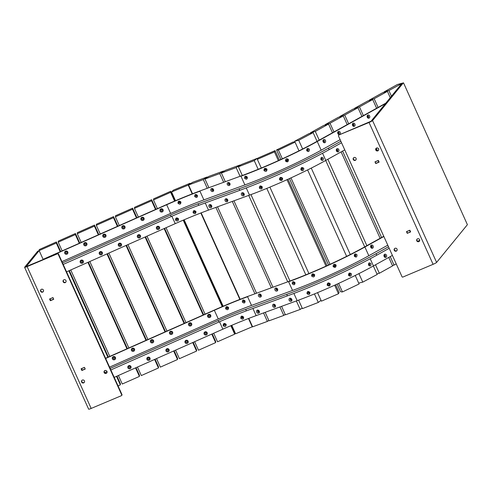 <?xml version="1.0" encoding="UTF-8"?>
<svg xmlns="http://www.w3.org/2000/svg" width="492" height="492" viewBox="0 0 492 492"><rect width="100%" height="100%" fill="white"/><g stroke="black" fill="none" stroke-linecap="round" stroke-linejoin="round"><path stroke-width="0.74" d="M65.903 282.027A1.568 1.519 39.2 0 1 63.499 280.065M65.977 280.612A1.568 1.519 39.2 0 1 65.78 282.193A1.568 1.519 39.2 0 1 63.16 281.799A1.568 1.519 39.2 0 1 63.357 280.212A1.568 1.519 39.2 0 1 65.977 280.612M43.37 291.522A1.568 1.519 39.2 0 1 40.959 289.56M43.444 290.108A1.568 1.519 39.2 0 1 43.247 291.688A1.568 1.519 39.2 0 1 40.627 291.295A1.568 1.519 39.2 0 1 40.824 289.714A1.568 1.519 39.2 0 1 43.444 290.108M84.353 382.296A1.568 1.519 39.2 0 1 81.949 380.341M84.427 380.882A1.568 1.519 39.2 0 1 84.237 382.469A1.568 1.519 39.2 0 1 81.61 382.069A1.568 1.519 39.2 0 1 81.807 380.488A1.568 1.519 39.2 0 1 84.427 380.882M106.887 372.801A1.568 1.519 39.2 0 1 104.482 370.839M106.967 371.386A1.568 1.519 39.2 0 1 106.77 372.967A1.568 1.519 39.2 0 1 104.15 372.573A1.568 1.519 39.2 0 1 104.341 370.986A1.568 1.519 39.2 0 1 106.967 371.386M42.878 259.751L43.093 259.327L39.163 250.631L37.687 251.258M26.174 266.67L39.157 250.637M26.144 266.596L57.619 253.534A0.627 0.609 39.2 0 1 58.437 253.866L58.179 254.179A0.627 0.609 -140.8 0 0 57.361 253.854L27.128 266.596A3.339 0.375 -24.3 0 1 24.6 267.334A3.339 0.375 -24.3 0 1 24.643 267.224L37.656 251.271L56.316 243.023L60.239 251.726M58.179 254.179L121.709 394.885A0.627 0.609 -140.8 0 1 121.401 395.691L91.168 408.434A3.339 0.375 155.7 0 1 88.64 409.172L24.6 267.334M81.856 370.488L85.239 369.062L84.47 367.358L81.094 368.785L81.856 370.488L82.238 370.119M49.581 299.001L50.35 300.704L53.733 299.277L52.964 297.574L49.581 299.001M81.426 368.643L82.121 370.168M85.128 368.902L84.464 367.364M49.92 298.859L50.731 300.335M58.437 253.866L121.967 394.566A0.627 0.609 39.2 0 1 121.893 395.199L121.635 395.519M50.608 300.384L50.35 300.704M396.976 250.539A1.568 1.519 39.2 0 1 394.572 248.577M394.233 250.311A1.568 1.519 39.2 0 1 394.43 248.724A1.568 1.519 39.2 0 1 397.05 249.124A1.568 1.519 39.2 0 1 396.859 250.705A1.568 1.519 39.2 0 1 394.233 250.311M419.51 241.037A1.568 1.519 39.2 0 1 417.105 239.075M416.773 240.809A1.568 1.519 39.2 0 1 416.964 239.229A1.568 1.519 39.2 0 1 419.59 239.622A1.568 1.519 39.2 0 1 419.393 241.209A1.568 1.519 39.2 0 1 416.773 240.809M378.526 150.263A1.568 1.519 39.2 0 1 376.122 148.301M375.783 150.035A1.568 1.519 39.2 0 1 375.98 148.449A1.568 1.519 39.2 0 1 378.6 148.848A1.568 1.519 39.2 0 1 378.403 150.429A1.568 1.519 39.2 0 1 375.783 150.035M355.987 159.759A1.568 1.519 39.2 0 1 353.582 157.797M353.25 159.531A1.568 1.519 39.2 0 1 353.447 157.95A1.568 1.519 39.2 0 1 356.067 158.344A1.568 1.519 39.2 0 1 355.87 159.931A1.568 1.519 39.2 0 1 353.25 159.531M403.36 82.84L372.567 120.583L436.607 262.421L467.4 224.678L403.711 83.283L403.372 82.828L401.853 83.468L371.066 121.216L339.068 134.913L369.043 122.483A3.339 0.375 -24.3 0 0 372.567 120.583M401.853 83.468L403.372 82.828M436.607 262.421A3.339 0.375 155.7 0 1 433.089 264.321L402.856 277.064A0.627 0.609 -140.8 0 1 402.032 276.738L338.502 136.032A0.627 0.609 -140.8 0 1 338.582 135.398L338.84 135.085A0.627 0.609 39.2 0 1 339.068 134.913M407.253 233.343L410.629 231.917L409.867 230.213L406.484 231.64L407.253 233.343L410.279 231.904L409.824 230.231M374.978 161.856L375.74 163.559L379.123 162.132L378.354 160.429L374.978 161.856M375.956 163.307L378.772 162.12L378.09 160.607L375.273 161.794L375.74 163.559M389.19 248.294L376.767 255.194A85.614 9.606 155.7 0 1 287.408 295.864L246.394 310.846A60.559 6.79 -24.3 0 0 218.835 322.063L110.854 369.941M107.053 371.626L104.685 372.678M388.508 246.781L376.085 253.681A85.614 9.606 155.7 0 1 286.725 294.351L245.705 309.333A60.559 6.79 -24.3 0 0 218.153 320.55L110.165 368.428M105.62 370.445L104.409 370.98M109.587 367.143L218.263 318.964A73.087 8.198 155.7 0 1 251.523 305.421L292.543 290.44A73.087 8.198 -24.3 0 0 368.822 255.723L387.788 245.188M341.546 142.772L329.123 149.666A85.614 9.606 155.7 0 1 239.764 190.343L198.743 205.318A60.559 6.79 -24.3 0 0 171.185 216.542L63.204 264.413M340.864 141.259L328.441 148.154A85.614 9.606 155.7 0 1 239.081 188.83L198.061 203.805A60.559 6.79 -24.3 0 0 170.503 215.029L62.521 262.9M61.943 261.621L170.619 213.436A73.087 8.198 155.7 0 1 203.873 199.893L244.893 184.918A73.087 8.198 -24.3 0 0 321.178 150.195L340.144 139.66M308.336 149.679L307.832 150.847L306.996 150.374L307.506 149.205L308.336 149.679M307.328 149.273L307.967 149.759L307.641 150.859M302.82 168.713L302.1 169.9L301.362 169.42L302.07 168.233L302.82 168.713M301.953 168.246L302.58 168.719L301.99 169.894M266.363 169.377L266.27 170.201L264.856 170.011L264.954 169.174L266.363 169.377M266.326 170.127L264.985 169.857L265.028 169.1M246.984 177.175L246.787 178.116L245.625 177.686L245.822 176.751L246.984 177.175M246.935 177.963L245.975 177.44L246.018 176.659M261.781 186.978L261.596 187.901L260.336 187.55L260.52 186.622L261.781 186.978M261.701 187.784L260.588 187.341L260.655 186.536M281.83 178.491C281.762 179.697 281.252 179.918 280.305 179.168C280.372 177.969 280.883 177.741 281.83 178.491L281.904 178.867M281.836 178.387C281.775 179.586 281.27 179.814 280.329 179.057L280.255 178.627M287.611 159.894C287.549 161.099 287.045 161.339 286.104 160.595L287.125 159.451L287.611 159.894M286.535 161.013L286.104 160.595L285.458 161.001C287.359 162.483 288.373 162.009 288.503 159.58C286.608 158.098 285.594 158.572 285.458 161.001M287.057 159.433L287.476 159.851L286.479 160.989M322.266 158.676L321.873 159.82L321.048 159.34L321.442 158.203L322.266 158.676M321.227 158.313L321.805 158.799L321.633 159.826M177.858 219.58L176.296 219.672C176.364 218.473 176.874 218.251 177.821 219.008L177.833 219.641L176.296 219.672L176.259 219.094M176.333 219.555L176.277 219.038M194.697 196.48C196.493 198.079 197.403 197.735 197.421 195.447C195.638 193.836 194.734 194.18 194.697 196.48L195.705 195.982L195.902 195.041L197.083 195.459L196.886 196.394L195.705 195.982L196.08 194.949M177.969 203.245C179.838 204.77 180.822 204.358 180.927 201.997C179.063 200.459 178.079 200.877 177.969 203.245L178.842 202.772L178.947 201.917L180.336 202.138L180.22 202.999L178.842 202.772L179.02 201.843M193.104 212.698C194.943 214.26 195.896 213.879 195.964 211.554C194.137 209.979 193.184 210.361 193.104 212.698L194.057 212.206L194.242 211.277L195.502 211.628L195.318 212.556L194.057 212.206L194.371 211.191M306.67 150.657C308.466 152.145 309.37 151.677 309.382 149.254C307.605 147.766 306.7 148.233 306.67 150.657L306.996 150.374M263.964 170.49C265.858 172.022 266.873 171.591 267.008 169.205C265.108 167.68 264.093 168.11 263.964 170.49L264.985 169.857M259.358 188.049C261.209 189.623 262.181 189.229 262.279 186.88C260.416 185.324 259.438 185.712 259.358 188.049L260.588 187.341M320.87 159.562C322.586 161.068 323.41 160.62 323.342 158.215C321.645 156.708 320.821 157.157 320.87 159.562L321.048 159.34M279.511 179.617C281.424 181.124 282.451 180.669 282.599 178.252C280.686 176.757 279.659 177.212 279.511 179.617L280.305 179.168L280.243 178.688M244.592 178.19C246.381 179.808 247.298 179.463 247.341 177.157C245.533 175.552 244.616 175.896 244.592 178.19L245.975 177.44M300.846 169.777C302.715 171.253 303.699 170.779 303.785 168.344C301.934 166.868 300.95 167.348 300.846 169.777L301.362 169.42M336.46 150.933A1.673 1.335 -105.7 0 1 336.958 148.762A1.673 1.335 -105.7 0 1 338.816 149.623A1.673 1.335 -105.7 0 1 338.324 151.788A1.673 1.335 -105.7 0 1 336.46 150.933M337.746 150.085A0.836 0.664 74.3 0 0 336.565 150.743A0.836 0.664 74.3 0 0 337.746 150.085M323.127 141.782A1.673 1.335 -105.7 0 1 323.619 139.611A1.673 1.335 -105.7 0 1 325.483 140.472A1.673 1.335 -105.7 0 1 324.984 142.637A1.673 1.335 -105.7 0 1 323.127 141.782M324.406 140.933A0.836 0.664 74.3 0 0 323.232 141.591A0.836 0.664 74.3 0 0 324.406 140.933M337.844 133.603A1.673 1.335 -105.7 0 1 338.336 131.438A1.673 1.335 -105.7 0 1 340.2 132.299A1.673 1.335 -105.7 0 1 339.708 134.464A1.673 1.335 -105.7 0 1 337.844 133.603M339.129 132.76A0.836 0.664 74.3 0 0 337.949 133.412A0.836 0.664 74.3 0 0 339.129 132.76M352.561 125.429A1.673 1.335 -105.7 0 1 353.059 123.264A1.673 1.335 -105.7 0 1 354.916 124.119A1.673 1.335 -105.7 0 1 354.424 126.29A1.673 1.335 -105.7 0 1 352.561 125.429M353.846 124.587A0.836 0.664 74.3 0 0 352.666 125.239A0.836 0.664 74.3 0 0 353.846 124.587M367.284 117.256A1.673 1.335 -105.7 0 1 367.776 115.085A1.673 1.335 -105.7 0 1 369.633 115.946A1.673 1.335 -105.7 0 1 369.141 118.111A1.673 1.335 -105.7 0 1 367.284 117.256M368.563 116.407A0.836 0.664 74.3 0 0 367.389 117.065A0.836 0.664 74.3 0 0 368.563 116.407M336.706 149.734A0.836 0.664 -105.7 0 1 337.125 151.228M352.807 124.236A0.836 0.664 -105.7 0 1 353.225 125.724M367.524 116.057A0.836 0.664 -105.7 0 1 367.942 117.551M323.367 140.589A0.836 0.664 -105.7 0 1 323.785 142.077M338.084 132.41A0.836 0.664 -105.7 0 1 338.502 133.898M163.073 209.746A1.673 1.654 -175.9 0 0 160.866 208.909A1.673 1.654 -175.9 0 0 160.023 211.099A1.673 1.654 -175.9 0 0 162.231 211.935A1.673 1.654 -175.9 0 0 163.073 209.746M162.317 209.973A0.836 0.83 -175.9 0 0 160.724 210.256A0.836 0.83 -175.9 0 0 161.702 211.13A0.836 0.83 -175.9 0 0 162.317 209.973M144.015 218.19A1.673 1.654 -175.9 0 0 141.807 217.353A1.673 1.654 -175.9 0 0 140.97 219.543A1.673 1.654 -175.9 0 0 143.178 220.379A1.673 1.654 -175.9 0 0 144.015 218.19M143.264 218.423A0.836 0.83 -175.9 0 0 141.665 218.7A0.836 0.83 -175.9 0 0 142.643 219.58A0.836 0.83 -175.9 0 0 143.264 218.423M159.525 227.206A1.673 1.654 -175.9 0 0 157.317 226.369A1.673 1.654 -175.9 0 0 156.474 228.559A1.673 1.654 -175.9 0 0 158.682 229.395A1.673 1.654 -175.9 0 0 159.525 227.206M158.768 227.439A0.836 0.83 -175.9 0 0 157.169 227.716A0.836 0.83 -175.9 0 0 158.153 228.589A0.836 0.83 -175.9 0 0 158.768 227.439M124.962 226.64A1.673 1.654 -175.9 0 0 122.754 225.803A1.673 1.654 -175.9 0 0 121.911 227.993A1.673 1.654 -175.9 0 0 124.119 228.829A1.673 1.654 -175.9 0 0 124.962 226.64M124.205 226.873A0.836 0.83 -175.9 0 0 122.613 227.15A0.836 0.83 -175.9 0 0 123.59 228.03A0.836 0.83 -175.9 0 0 124.205 226.873M140.466 235.656A1.673 1.654 -175.9 0 0 138.258 234.819A1.673 1.654 -175.9 0 0 137.416 237.009A1.673 1.654 -175.9 0 0 139.623 237.845A1.673 1.654 -175.9 0 0 140.466 235.656M139.71 235.889A0.836 0.83 -175.9 0 0 138.117 236.166A0.836 0.83 -175.9 0 0 139.095 237.039A0.836 0.83 -175.9 0 0 139.71 235.889M105.909 235.09A1.673 1.654 -175.9 0 0 103.701 234.253A1.673 1.654 -175.9 0 0 102.859 236.443A1.673 1.654 -175.9 0 0 105.067 237.279A1.673 1.654 -175.9 0 0 105.909 235.09M105.153 235.324A0.836 0.83 -175.9 0 0 103.554 235.6A0.836 0.83 -175.9 0 0 104.538 236.474A0.836 0.83 -175.9 0 0 105.153 235.324M121.413 244.106A1.673 1.654 -175.9 0 0 119.205 243.263A1.673 1.654 -175.9 0 0 118.363 245.453A1.673 1.654 -175.9 0 0 120.571 246.289A1.673 1.654 -175.9 0 0 121.413 244.106M120.657 244.333A0.836 0.83 -175.9 0 0 119.064 244.616A0.836 0.83 -175.9 0 0 120.042 245.49A0.836 0.83 -175.9 0 0 120.657 244.333M86.85 243.54A1.673 1.654 -175.9 0 0 84.642 242.704A1.673 1.654 -175.9 0 0 83.8 244.887A1.673 1.654 -175.9 0 0 86.008 245.729A1.673 1.654 -175.9 0 0 86.85 243.54M86.094 243.768A0.836 0.83 -175.9 0 0 84.501 244.05A0.836 0.83 -175.9 0 0 85.479 244.924A0.836 0.83 -175.9 0 0 86.094 243.768M102.354 252.55A1.673 1.654 -175.9 0 0 100.147 251.713A1.673 1.654 -175.9 0 0 99.31 253.903A1.673 1.654 -175.9 0 0 101.512 254.739A1.673 1.654 -175.9 0 0 102.354 252.55M101.604 252.783A0.836 0.83 -175.9 0 0 100.005 253.06A0.836 0.83 -175.9 0 0 100.983 253.94A0.836 0.83 -175.9 0 0 101.604 252.783M67.798 251.984A1.673 1.654 -175.9 0 0 65.59 251.148A1.673 1.654 -175.9 0 0 64.747 253.337A1.673 1.654 -175.9 0 0 66.955 254.173A1.673 1.654 -175.9 0 0 67.798 251.984M67.041 252.218A0.836 0.83 -175.9 0 0 65.448 252.494A0.836 0.83 -175.9 0 0 66.426 253.374A0.836 0.83 -175.9 0 0 67.041 252.218M83.302 261A1.673 1.654 -175.9 0 0 81.094 260.163A1.673 1.654 -175.9 0 0 80.251 262.353A1.673 1.654 -175.9 0 0 82.459 263.189A1.673 1.654 -175.9 0 0 83.302 261M82.545 261.234A0.836 0.83 -175.9 0 0 80.952 261.51A0.836 0.83 -175.9 0 0 81.93 262.384A0.836 0.83 -175.9 0 0 82.545 261.234M67.115 252.562A0.836 0.83 4.1 0 1 65.522 252.79A0.836 0.83 4.1 0 1 65.454 252.445M82.619 261.578A0.836 0.83 4.1 0 1 81.032 261.799A0.836 0.83 4.1 0 1 80.959 261.455M86.168 244.112A0.836 0.83 4.1 0 1 84.581 244.34A0.836 0.83 4.1 0 1 84.507 243.995M101.672 253.128A0.836 0.83 4.1 0 1 100.085 253.355A0.836 0.83 4.1 0 1 100.011 253.011M105.227 235.668A0.836 0.83 4.1 0 1 103.634 235.889A0.836 0.83 4.1 0 1 103.56 235.545M120.731 244.678A0.836 0.83 4.1 0 1 119.138 244.905A0.836 0.83 4.1 0 1 119.064 244.561M124.279 227.218A0.836 0.83 4.1 0 1 122.692 227.445A0.836 0.83 4.1 0 1 122.619 227.101M139.783 236.234A0.836 0.83 4.1 0 1 138.197 236.455A0.836 0.83 4.1 0 1 138.123 236.111M143.338 218.768A0.836 0.83 4.1 0 1 141.745 218.995A0.836 0.83 4.1 0 1 141.671 218.651M158.842 227.784A0.836 0.83 4.1 0 1 157.249 228.011A0.836 0.83 4.1 0 1 157.176 227.667M162.391 210.318A0.836 0.83 4.1 0 1 160.798 210.545A0.836 0.83 4.1 0 1 160.73 210.201M175.509 220.121C177.397 221.628 178.399 221.191 178.522 218.805C176.64 217.292 175.632 217.728 175.509 220.121L176.296 219.672M227.31 184.506A1.673 1.384 56.1 0 1 229.93 183.547A1.673 1.384 56.1 0 1 227.31 184.506M229.666 183.528A0.836 0.695 -123.9 0 0 228.35 184.008A0.836 0.695 -123.9 0 0 229.666 183.528M241.486 194.752A1.673 1.384 56.1 0 1 244.112 193.793A1.673 1.384 56.1 0 1 241.486 194.752M243.847 193.768A0.836 0.695 -123.9 0 0 242.531 194.248A0.836 0.695 -123.9 0 0 243.847 193.768M210.902 190.502A1.673 1.384 56.1 0 1 213.522 189.543A1.673 1.384 56.1 0 1 210.902 190.502M213.257 189.518A0.836 0.695 -123.9 0 0 211.941 189.998A0.836 0.695 -123.9 0 0 213.257 189.518M225.084 200.742A1.673 1.384 56.1 0 1 227.704 199.783A1.673 1.384 56.1 0 1 225.084 200.742M227.439 199.764A0.836 0.695 -123.9 0 0 226.123 200.244A0.836 0.695 -123.9 0 0 227.439 199.764M209.002 206.615A1.673 1.384 56.1 0 1 211.628 205.656A1.673 1.384 56.1 0 1 209.002 206.615M211.357 205.631A0.836 0.695 -123.9 0 0 210.047 206.111A0.836 0.695 -123.9 0 0 211.357 205.631M211.332 206.394A0.836 0.695 56.1 0 1 210.459 205.09M227.415 200.527A0.836 0.695 56.1 0 1 226.535 199.217M229.641 184.291A0.836 0.695 56.1 0 1 228.762 182.987M243.823 194.531A0.836 0.695 56.1 0 1 242.943 193.227M213.233 190.281A0.836 0.695 56.1 0 1 212.353 188.977M66.549 271.83L175.226 223.645A73.087 8.198 155.7 0 1 208.485 210.109L249.505 195.127A73.087 8.198 -24.3 0 0 325.79 160.41L344.751 149.875M200.724 190.675L241.744 175.693L200.724 190.675A74.759 8.382 -24.3 0 0 166.702 204.524L43.093 259.327M203.873 199.893L199.949 191.191A73.087 8.198 -24.3 0 0 166.69 204.733L166.702 204.524M195.429 212.439L194.291 212.003M180.287 202.913L178.971 202.612M197.028 196.246L196.025 195.742M42.829 259.653L166.69 204.733L170.619 213.436M321.178 150.195L317.248 141.499L385.402 103.64M241.744 175.693A71.414 8.013 155.7 0 0 316.282 141.77L385.802 103.154M316.282 141.77L317.248 141.499A73.087 8.198 155.7 0 1 240.969 176.216L244.893 184.918M355.987 255.207L355.476 256.375L354.646 255.901L355.15 254.733L355.987 255.207M354.972 254.801L355.611 255.28L355.292 256.381M350.464 274.241L349.751 275.428L349.012 274.948L349.72 273.755L350.464 274.241M349.597 273.767L350.224 274.247L349.64 275.422M314.007 274.905L313.921 275.729L312.506 275.538L312.605 274.702L314.007 274.905M313.97 275.649L312.635 275.379L312.672 274.622M294.628 282.703L294.431 283.638L293.269 283.214L293.466 282.279L294.628 282.703M294.585 283.49L293.626 282.968L293.663 282.187M309.425 292.5L309.24 293.429L307.98 293.078L308.164 292.15L309.425 292.5M309.351 293.312L308.232 292.869L308.3 292.063M329.48 284.019C329.412 285.219 328.902 285.446 327.955 284.696C328.023 283.497 328.527 283.269 329.48 284.019L329.548 284.394M329.48 283.915C329.419 285.114 328.92 285.335 327.973 284.585L327.906 284.155M335.255 265.422C335.2 266.627 334.695 266.861 333.754 266.123L334.769 264.979L335.255 265.422M334.179 266.541L333.754 266.123L333.102 266.529C335.003 268.011 336.018 267.537 336.147 265.108C334.252 263.626 333.238 264.099 333.102 266.529M334.701 264.96L335.126 265.379L334.123 266.516M369.916 264.204L369.517 265.342L368.692 264.868L369.092 263.73L369.916 264.204M368.877 263.841L369.449 264.327L369.277 265.354M225.508 325.107L223.946 325.2C224.014 324 224.518 323.779 225.465 324.536L225.484 325.169L223.946 325.2L223.909 324.622M223.977 325.083L223.928 324.566M242.347 302.008C244.143 303.607 245.047 303.257 245.065 300.969C243.288 299.364 242.378 299.708 242.347 302.008L243.349 301.51L243.552 300.569L244.727 300.981L244.53 301.922L243.349 301.51L243.731 300.477M225.613 308.767C227.482 310.298 228.472 309.886 228.577 307.525C226.714 305.987 225.723 306.399 225.613 308.767L226.486 308.3L226.597 307.445L227.987 307.666L227.87 308.527L226.486 308.3L226.671 307.371M240.754 318.226C242.593 319.788 243.546 319.406 243.608 317.082C241.781 315.507 240.828 315.889 240.754 318.226L241.707 317.734L241.892 316.805L243.153 317.156L242.968 318.084L241.707 317.734L242.021 316.719M354.32 256.184C356.11 257.673 357.014 257.205 357.026 254.782C355.249 253.294 354.345 253.761 354.32 256.184L354.646 255.901M311.614 276.018C313.509 277.55 314.523 277.119 314.659 274.733C312.758 273.208 311.743 273.638 311.614 276.018L312.635 275.379M307.002 293.576C308.853 295.145 309.825 294.757 309.923 292.408C308.06 290.846 307.088 291.239 307.002 293.576L308.232 292.869M368.52 265.09C370.236 266.596 371.06 266.147 370.986 263.743C369.295 262.236 368.471 262.685 368.52 265.09L368.692 264.868M327.162 285.145C329.074 286.645 330.101 286.196 330.243 283.779C328.336 282.285 327.303 282.74 327.162 285.145L327.955 284.696L327.893 284.21M292.236 283.718C294.025 285.335 294.942 284.991 294.985 282.685C293.177 281.08 292.26 281.424 292.236 283.718L293.626 282.968M348.496 275.305C350.365 276.781 351.343 276.307 351.436 273.872C349.578 272.396 348.6 272.869 348.496 275.305L349.012 274.948M384.111 256.461A1.673 1.335 -105.7 0 1 384.603 254.29A1.673 1.335 -105.7 0 1 386.466 255.151A1.673 1.335 -105.7 0 1 385.968 257.316A1.673 1.335 -105.7 0 1 384.111 256.461M385.39 255.612A0.836 0.664 74.3 0 0 384.215 256.27A0.836 0.664 74.3 0 0 385.39 255.612M370.771 247.31A1.673 1.335 -105.7 0 1 371.269 245.139A1.673 1.335 -105.7 0 1 373.127 246A1.673 1.335 -105.7 0 1 372.635 248.165A1.673 1.335 -105.7 0 1 370.771 247.31M372.057 246.461A0.836 0.664 74.3 0 0 370.876 247.119A0.836 0.664 74.3 0 0 372.057 246.461M384.35 255.262A0.836 0.664 -105.7 0 1 384.769 256.756M371.017 246.111A0.836 0.664 -105.7 0 1 371.435 247.605M210.717 315.274A1.673 1.654 -175.9 0 0 208.51 314.437A1.673 1.654 -175.9 0 0 207.673 316.62A1.673 1.654 -175.9 0 0 209.881 317.463A1.673 1.654 -175.9 0 0 210.717 315.274M209.967 315.501A0.836 0.83 -175.9 0 0 208.368 315.784A0.836 0.83 -175.9 0 0 209.346 316.657A0.836 0.83 -175.9 0 0 209.967 315.501M191.665 323.718A1.673 1.654 -175.9 0 0 189.457 322.881A1.673 1.654 -175.9 0 0 188.614 325.071A1.673 1.654 -175.9 0 0 190.822 325.907A1.673 1.654 -175.9 0 0 191.665 323.718M190.908 323.951A0.836 0.83 -175.9 0 0 189.315 324.228A0.836 0.83 -175.9 0 0 190.293 325.107A0.836 0.83 -175.9 0 0 190.908 323.951M207.169 332.733A1.673 1.654 -175.9 0 0 204.961 331.897A1.673 1.654 -175.9 0 0 204.118 334.086A1.673 1.654 -175.9 0 0 206.326 334.923A1.673 1.654 -175.9 0 0 207.169 332.733M206.412 332.967A0.836 0.83 -175.9 0 0 204.82 333.244A0.836 0.83 -175.9 0 0 205.797 334.117A0.836 0.83 -175.9 0 0 206.412 332.967M172.612 332.168A1.673 1.654 -175.9 0 0 170.404 331.331A1.673 1.654 -175.9 0 0 169.562 333.521A1.673 1.654 -175.9 0 0 171.769 334.357A1.673 1.654 -175.9 0 0 172.612 332.168M171.856 332.401A0.836 0.83 -175.9 0 0 170.257 332.678A0.836 0.83 -175.9 0 0 171.241 333.551A0.836 0.83 -175.9 0 0 171.856 332.401M188.116 341.184A1.673 1.654 -175.9 0 0 185.908 340.347A1.673 1.654 -175.9 0 0 185.066 342.537A1.673 1.654 -175.9 0 0 187.274 343.373A1.673 1.654 -175.9 0 0 188.116 341.184M187.36 341.411A0.836 0.83 -175.9 0 0 185.767 341.694A0.836 0.83 -175.9 0 0 186.745 342.567A0.836 0.83 -175.9 0 0 187.36 341.411M153.553 340.618A1.673 1.654 -175.9 0 0 151.345 339.781A1.673 1.654 -175.9 0 0 150.503 341.971A1.673 1.654 -175.9 0 0 152.711 342.807A1.673 1.654 -175.9 0 0 153.553 340.618M152.797 340.845A0.836 0.83 -175.9 0 0 151.204 341.128A0.836 0.83 -175.9 0 0 152.182 342.002A0.836 0.83 -175.9 0 0 152.797 340.845M169.057 349.627A1.673 1.654 -175.9 0 0 166.85 348.791A1.673 1.654 -175.9 0 0 166.007 350.981A1.673 1.654 -175.9 0 0 168.215 351.817A1.673 1.654 -175.9 0 0 169.057 349.627M168.307 349.861A0.836 0.83 -175.9 0 0 166.708 350.138A0.836 0.83 -175.9 0 0 167.686 351.017A0.836 0.83 -175.9 0 0 168.307 349.861M134.5 349.062A1.673 1.654 -175.9 0 0 132.293 348.225A1.673 1.654 -175.9 0 0 131.45 350.415A1.673 1.654 -175.9 0 0 133.658 351.251A1.673 1.654 -175.9 0 0 134.5 349.062M133.744 349.295A0.836 0.83 -175.9 0 0 132.151 349.578A0.836 0.83 -175.9 0 0 133.129 350.452A0.836 0.83 -175.9 0 0 133.744 349.295M150.005 358.078A1.673 1.654 -175.9 0 0 147.797 357.241A1.673 1.654 -175.9 0 0 146.954 359.431A1.673 1.654 -175.9 0 0 149.162 360.267A1.673 1.654 -175.9 0 0 150.005 358.078M149.248 358.311A0.836 0.83 -175.9 0 0 147.655 358.588A0.836 0.83 -175.9 0 0 148.633 359.467A0.836 0.83 -175.9 0 0 149.248 358.311M115.442 357.512A1.673 1.654 -175.9 0 0 113.234 356.675A1.673 1.654 -175.9 0 0 112.397 358.865A1.673 1.654 -175.9 0 0 114.599 359.701A1.673 1.654 -175.9 0 0 115.442 357.512M114.691 357.746A0.836 0.83 -175.9 0 0 113.092 358.022A0.836 0.83 -175.9 0 0 114.07 358.902A0.836 0.83 -175.9 0 0 114.691 357.746M130.946 366.528A1.673 1.654 -175.9 0 0 128.738 365.691A1.673 1.654 -175.9 0 0 127.902 367.881A1.673 1.654 -175.9 0 0 130.109 368.717A1.673 1.654 -175.9 0 0 130.946 366.528M130.195 366.761A0.836 0.83 -175.9 0 0 128.596 367.038A0.836 0.83 -175.9 0 0 129.574 367.911A0.836 0.83 -175.9 0 0 130.195 366.761M114.759 358.09A0.836 0.83 4.1 0 1 113.172 358.317A0.836 0.83 4.1 0 1 113.099 357.973M130.269 367.106A0.836 0.83 4.1 0 1 128.676 367.327A0.836 0.83 4.1 0 1 128.603 366.983M133.818 349.64A0.836 0.83 4.1 0 1 132.225 349.867A0.836 0.83 4.1 0 1 132.151 349.523M149.322 358.656A0.836 0.83 4.1 0 1 147.729 358.883A0.836 0.83 4.1 0 1 147.661 358.539M152.871 341.19A0.836 0.83 4.1 0 1 151.284 341.417A0.836 0.83 4.1 0 1 151.21 341.073M168.375 350.206A0.836 0.83 4.1 0 1 166.788 350.433A0.836 0.83 4.1 0 1 166.714 350.089M171.929 332.746A0.836 0.83 4.1 0 1 170.337 332.967A0.836 0.83 4.1 0 1 170.263 332.623M187.434 341.756A0.836 0.83 4.1 0 1 185.841 341.983A0.836 0.83 4.1 0 1 185.767 341.639M190.982 324.296A0.836 0.83 4.1 0 1 189.395 324.523A0.836 0.83 4.1 0 1 189.322 324.179M206.486 333.312A0.836 0.83 4.1 0 1 204.9 333.533A0.836 0.83 4.1 0 1 204.826 333.189M210.041 315.846A0.836 0.83 4.1 0 1 208.448 316.073A0.836 0.83 4.1 0 1 208.374 315.729M223.159 325.649C225.041 327.155 226.043 326.719 226.166 324.333C224.284 322.82 223.282 323.256 223.159 325.649L223.946 325.2M274.954 290.034A1.673 1.384 56.1 0 1 277.58 289.075A1.673 1.384 56.1 0 1 274.954 290.034M277.31 289.056A0.836 0.695 -123.9 0 0 276 289.536A0.836 0.695 -123.9 0 0 277.31 289.056M289.136 300.28A1.673 1.384 56.1 0 1 291.762 299.32A1.673 1.384 56.1 0 1 289.136 300.28M291.492 299.296A0.836 0.695 -123.9 0 0 290.182 299.776A0.836 0.695 -123.9 0 0 291.492 299.296M258.546 296.024A1.673 1.384 56.1 0 1 261.172 295.071A1.673 1.384 56.1 0 1 258.546 296.024M260.901 295.046A0.836 0.695 -123.9 0 0 259.591 295.526A0.836 0.695 -123.9 0 0 260.901 295.046M272.728 306.27A1.673 1.384 56.1 0 1 275.354 305.311A1.673 1.384 56.1 0 1 272.728 306.27M275.083 305.292A0.836 0.695 -123.9 0 0 273.773 305.766A0.836 0.695 -123.9 0 0 275.083 305.292M256.646 312.143A1.673 1.384 56.1 0 1 259.272 311.184A1.673 1.384 56.1 0 1 256.646 312.143M259.007 311.159A0.836 0.695 -123.9 0 0 257.691 311.639A0.836 0.695 -123.9 0 0 259.007 311.159M258.983 311.922A0.836 0.695 56.1 0 1 258.103 310.618M275.059 306.049A0.836 0.695 56.1 0 1 274.185 304.745M277.285 289.819A0.836 0.695 56.1 0 1 276.412 288.515M291.467 300.058A0.836 0.695 56.1 0 1 290.594 298.755M260.877 295.809A0.836 0.695 56.1 0 1 260.004 294.505M114.199 377.358L222.876 329.173A73.087 8.198 155.7 0 1 256.135 315.63L297.156 300.655A73.087 8.198 -24.3 0 0 373.434 265.938L392.401 255.403M248.368 296.202L289.388 281.221L248.368 296.202A74.759 8.382 -24.3 0 0 214.352 310.052L105.583 358.274M251.523 305.421L247.593 296.719A73.087 8.198 -24.3 0 0 214.334 310.261L214.352 310.052M243.079 317.967L241.941 317.531M227.931 308.441L226.615 308.14M244.678 301.774L243.675 301.27M105.663 358.447L214.334 310.261L218.263 318.964M368.822 255.723L364.898 247.027L383.865 236.492M417.813 241.289L419.725 240.225M289.388 281.221A71.414 8.013 155.7 0 0 363.926 247.298L383.766 236.277M363.926 247.298L364.898 247.027A73.087 8.198 155.7 0 1 288.613 281.744L292.543 290.44M379 161.862L378.317 160.447M52.884 297.672L50.067 298.859L50.75 300.372L53.566 299.185L52.958 297.58M84.39 367.456L81.574 368.643L82.256 370.156L85.073 368.969M410.279 231.904L409.596 230.391L406.779 231.578L407.462 233.091M116.967 376.128L120.429 383.803L120.355 384.861L118.049 385.888M56.316 243.023L56.389 241.966L39.237 249.567L39.163 250.631M68.855 270.809L107.889 357.253M116.506 376.337L120.355 384.861M56.389 241.966L60.707 251.523M69.323 270.606L108.351 357.051M252.537 326.663L235.607 333.797L231.775 325.31M223.159 306.221L184.125 219.783M175.509 200.699L171.567 191.96L188.239 185.084L192.212 193.885M188.239 185.084L190.023 183.295L173.35 190.17L171.567 191.96M200.834 212.987L239.862 299.413M248.485 318.515L252.279 326.922M190.023 183.295L190.269 183.836M268.841 320.44L267.377 321.424L252.605 326.817L248.804 318.392M240.176 299.29L201.154 212.864M192.532 193.762L188.565 184.98L203.331 179.586L207.261 188.282M203.331 179.586L207.212 176.979L192.44 182.372L188.565 184.98M215.89 207.403L254.911 293.81M263.54 312.93L267.377 321.424M207.212 176.979L207.384 177.366M285.249 314.443L283.786 315.433L269.013 320.827L265.182 312.328M256.547 293.214L217.532 206.8M208.903 187.686L204.973 178.99L219.739 173.596L223.669 182.292M219.739 173.596L223.62 170.988L208.848 176.376L204.973 178.99M232.298 201.412L271.313 287.82M279.948 306.94L283.786 315.433M223.62 170.988L223.792 171.376M302.199 308.09L300.194 309.443L285.422 314.831L281.59 306.338M272.955 287.223L233.94 200.81M225.311 181.696L221.382 172.993L236.148 167.606L240.078 176.302M236.148 167.606L240.028 164.998L225.256 170.386L221.382 172.993M248.706 195.416L287.722 281.83M296.356 300.944L300.194 309.443M240.028 164.998L240.201 165.386M321.018 300.348L318.287 302.451L302.432 308.619L298.601 300.126M289.966 281.012L250.951 194.598M242.322 175.484L238.392 166.782L254.247 160.613L258.177 169.316M254.247 160.613L257.156 158.375L241.301 164.543L238.392 166.782M266.793 188.405L305.821 274.844M314.443 293.933L318.287 302.451M257.156 158.375L257.47 159.07M335.618 284.776L339.086 292.463L338.484 293.749L321.387 301.172L317.543 292.648M308.921 273.564L269.893 187.126M261.277 168.036L257.347 159.334L274.444 151.911L278.374 160.613M274.444 151.911L275.04 150.626L257.943 158.049L257.347 159.334M286.99 179.697L326.018 266.141M334.634 285.225L338.484 293.749M275.04 150.626L279.351 160.171M287.968 179.254L327.002 265.698M355.249 275.458L359.099 283.976L342.463 291.934L338.613 283.41M337.137 284.087L340.605 291.768L342.463 291.934M329.997 264.327L290.969 177.883M282.353 158.799L278.423 150.097L295.052 142.139L298.982 150.841M280.87 159.476L276.559 149.931L278.423 150.097M328.521 265.003L289.487 178.559M276.559 149.931L293.189 141.973L295.052 142.139M307.605 169.931L346.626 256.363M373.348 265.988L377.179 274.468L362.758 282.131L358.914 273.62M358.699 283.091L362.758 282.131M350.292 254.524L311.264 168.092M302.642 148.996L298.718 140.294L313.14 132.631L317.063 141.333M294.979 142.133L294.591 141.266L298.718 140.294M294.591 141.266L309.013 133.603L313.14 132.631M325.698 160.46L364.713 246.861M136.02 367.684L139.488 375.353L139.414 376.417L122.262 384.018L118.412 375.488M109.796 356.405L70.762 269.96M62.146 250.883L58.222 242.181L75.368 234.579L79.298 243.276M75.368 234.579L75.442 233.516L58.296 241.123L58.222 242.181M87.914 262.359L126.942 348.803M135.558 367.887L139.414 376.417M75.442 233.516L79.759 243.073M88.375 262.156L127.403 348.6M155.078 359.234L158.541 366.909L158.467 367.967L141.315 375.568L137.465 367.044M128.849 347.961L89.821 261.516M81.205 242.433L77.275 233.731L94.427 226.129L98.351 234.825M94.427 226.129L94.501 225.072L77.349 232.673L77.275 233.731M106.967 253.909L146.001 340.353M154.617 359.437L158.467 367.967M94.501 225.072L98.812 234.623M107.428 253.706L146.462 340.15M174.131 350.784L177.6 358.459L177.52 359.517L160.374 367.124L156.524 358.594M147.907 339.511L108.873 253.066M100.257 233.983L96.327 225.287L113.48 217.679L117.41 226.382M113.48 217.679L113.554 216.621L96.407 224.223L96.327 225.287M126.026 245.465L165.054 331.909M173.67 350.993L177.52 359.517M113.554 216.621L117.871 226.172M126.487 245.256L165.515 331.7M193.19 342.34L196.652 350.009L196.579 351.073L179.426 358.674L175.576 350.144M166.96 331.061L127.932 244.616M119.316 225.533L115.386 216.837L132.532 209.235L136.462 217.931M132.532 209.235L132.612 208.171L115.46 215.773L115.386 216.837M145.078 237.015L184.113 323.459M192.729 342.543L196.579 351.073M132.612 208.171L136.924 217.728M145.54 236.812L184.574 323.256M212.243 333.89L215.705 341.559L215.631 342.623L198.485 350.224L194.629 341.694M186.013 322.617L146.985 236.172M138.369 217.089L134.439 208.387L151.591 200.785L155.521 209.481M151.591 200.785L151.665 199.721L134.519 207.329L134.439 208.387M164.137 228.565L203.165 315.009M211.781 334.093L215.631 342.623M151.665 199.721L155.982 209.278M164.599 228.362L203.627 314.806M231.326 325.501L234.764 333.115L234.69 334.173L217.538 341.774L213.688 333.25M205.072 314.167L166.038 227.722M157.422 208.639L153.498 199.937L170.644 192.335L174.598 201.087M170.644 192.335L170.724 191.277L153.572 198.879L153.498 199.937M183.215 220.17L222.243 306.614M230.859 325.698L234.69 334.173M170.724 191.277L175.06 200.89M183.676 219.973L222.71 306.418M391.447 96.229L388.889 90.559L402.192 83.326M384.209 92.275L384.049 91.918L388.889 90.559M384.049 91.918L397.296 84.556L402.136 83.197M378.096 107.434L374.172 98.732L387.419 91.377L390.267 97.68M369.492 100.454L369.326 100.091L374.172 98.732M369.326 100.091L382.573 92.736L387.419 91.377M378.735 149.611L378.108 148.233M363.379 115.608L359.455 106.905L372.696 99.55L376.626 108.252M354.775 108.627L354.609 108.271L359.455 106.905M354.609 108.271L367.856 100.909L372.696 99.55M348.662 123.781L344.732 115.085L357.979 107.723L361.909 116.426M340.052 116.801L339.892 116.444L344.732 115.085M339.892 116.444L353.139 109.089L357.979 107.723M376.251 148.19L377.364 150.657M418.188 241.074L418.348 241.431M396.232 263.89L394.055 265.096L390.224 256.609M392.425 265.557L394.055 265.096M381.589 237.488L342.58 151.081M333.945 131.961L330.015 123.258L343.262 115.903L347.192 124.599M325.335 124.98L325.175 124.617L330.015 123.258M325.175 124.617L338.422 117.262L343.262 115.903M388.754 257.427L392.585 265.914L379.338 273.269L375.507 264.788M376.94 273.946L379.338 273.269M366.872 245.662L327.863 159.26M319.222 140.134L315.298 131.432L328.545 124.076L332.469 132.779M310.649 133.221L310.458 132.797L315.298 131.432M310.458 132.797L323.699 125.435L328.545 124.076M341.104 151.899L380.119 238.3M27.128 266.596L91.168 408.434M57.361 253.854L57.619 253.534M121.709 394.885L121.967 394.566M433.089 264.321L369.043 122.483M218.153 320.55L218.835 322.063M245.705 309.333L246.394 310.846M286.725 294.351L287.408 295.864M376.085 253.681L376.767 255.194M170.503 215.029L171.185 216.542M198.061 203.805L198.743 205.318M239.081 188.83L239.764 190.343M328.441 148.154L329.123 149.666M208.485 210.109L205.25 202.944M249.505 195.127L246.252 187.919M175.226 223.645L171.88 216.234M325.79 160.41L322.555 153.246M256.135 315.63L252.9 308.472M297.156 300.655L293.896 293.447M222.876 329.173L219.524 321.762M373.434 265.938L370.199 258.774"/></g></svg>
